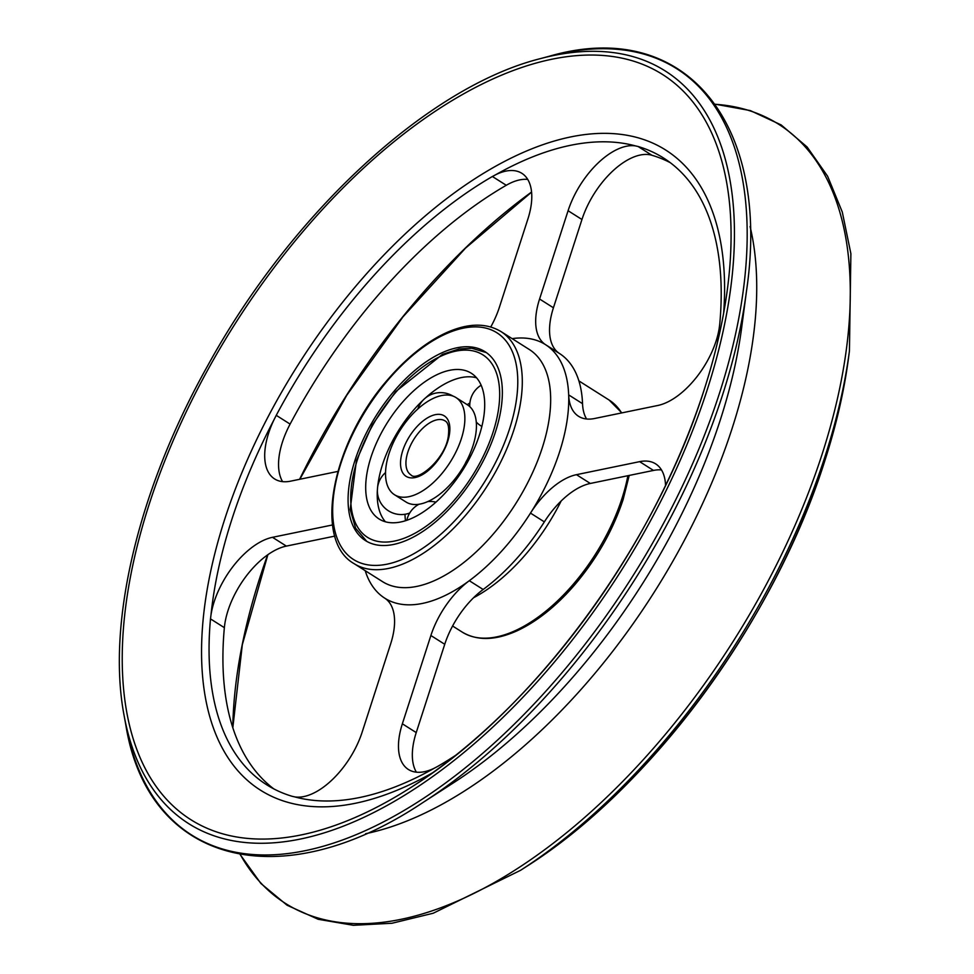 <?xml version="1.0" encoding="UTF-8"?>
<svg xmlns="http://www.w3.org/2000/svg" width="974" height="974" viewBox="0 0 974 974"><rect width="100%" height="100%" fill="white"/><g stroke="black" fill="none" stroke-linecap="round" stroke-linejoin="round"><path stroke-width="1.46" d="M337.832 471.428L290.629 481.156A63.87 32.994 -57.7 0 1 274.607 478.94A63.87 32.994 -57.7 0 1 274.108 419.551A370.777 191.513 -57.7 0 0 210.981 615.008L210.494 618.892L224.361 627.67A63.87 32.994 122.3 0 1 286.356 546.097L272.489 537.319A63.87 32.994 -57.7 0 0 210.981 615.008M282.606 481.643A63.87 32.994 122.3 0 1 290.106 424.104L276.251 415.326L274.108 419.551M276.251 415.326A370.924 191.598 122.3 0 1 492.394 176.501L506.261 185.279A370.924 191.598 -57.7 0 0 290.106 424.104M490.762 326.972A63.87 32.994 -57.7 0 0 499.382 307.297L527.896 219.004A63.87 32.994 -57.7 0 0 521.869 173.323A63.87 32.994 -57.7 0 0 495.669 174.748L492.394 176.501M506.261 185.279A63.87 32.994 122.3 0 1 527.725 179.411M559.405 353.44A63.87 32.994 122.3 0 1 553.427 307.784L539.572 299.006A63.87 32.994 -57.7 0 0 545.537 344.662L559.405 353.44A150.106 77.53 -57.7 0 1 582.537 403.674L568.67 394.896A63.87 32.994 -57.7 0 0 578.568 416.3A63.87 32.994 -57.7 0 0 594.59 418.503L657.767 405.488A63.87 32.994 -57.7 0 0 719.275 327.8L719.762 323.916A370.924 191.598 122.3 0 0 663.562 158.019A370.924 191.598 122.3 0 0 638.055 146.49L635.535 145.917A63.87 32.994 -57.7 0 0 568.086 210.725L581.953 219.503L553.427 307.784M539.572 299.006L568.086 210.725M581.953 219.503A63.87 32.994 122.3 0 1 651.923 155.268L638.055 146.49M670.307 162.695A370.924 191.598 -57.7 0 0 651.923 155.268M586.567 418.99A63.87 32.994 122.3 0 1 582.537 403.674M416.385 772.175A63.87 32.994 122.3 0 1 416.227 732.582L402.359 723.804L430.885 635.511L444.741 644.289A63.87 32.994 122.3 0 1 483.165 589.489A150.106 77.53 -57.7 0 0 544.356 521.881A63.87 32.994 122.3 0 1 590.317 483.457L576.45 474.679A63.87 32.994 -57.7 0 0 530.489 513.103A150.106 77.53 -57.7 0 0 559.575 451.936A150.106 77.53 -57.7 0 0 568.67 394.896A150.106 77.53 -57.7 0 0 545.537 344.662A150.106 77.53 -57.7 0 0 512.154 338.635M576.45 474.679L639.626 461.652L653.481 470.43L590.317 483.457M653.481 470.43A63.87 32.994 122.3 0 1 661.504 469.943M665.546 485.405A63.87 32.994 -57.7 0 0 655.648 463.868A63.87 32.994 -57.7 0 0 639.626 461.652M455.552 755.386A370.924 191.598 122.3 0 1 437.862 766.307L434.587 768.06A63.87 32.994 -57.7 0 1 408.386 769.484A63.87 32.994 -57.7 0 1 402.359 723.804M444.741 644.289L416.227 732.582M483.165 589.489L469.298 580.711A63.87 32.994 -57.7 0 0 430.885 635.511M210.494 618.892A370.924 191.598 122.3 0 0 266.693 784.788A370.924 191.598 122.3 0 0 292.2 796.318L294.732 796.89A63.87 32.994 -57.7 0 0 362.17 732.083L390.684 643.802A63.87 32.994 -57.7 0 0 384.718 598.146A150.106 77.53 -57.7 0 0 469.298 580.711A150.106 77.53 -57.7 0 0 530.489 513.103L544.356 521.881M334.837 536.102L286.356 546.097M272.489 537.319L332.536 524.949M224.361 627.67A370.924 191.598 -57.7 0 0 273.804 788.891M365.213 570.679A150.106 77.53 -57.7 0 0 384.718 598.146M495.547 431.628A111.779 57.734 -57.7 0 0 485.003 351.687A111.779 57.734 -57.7 0 0 376.427 415.241A111.779 57.734 -57.7 0 0 365.408 540.558A111.779 57.734 -57.7 0 0 495.547 431.628M441.539 395.566A57.49 29.695 -57.7 0 0 393.739 441.794A57.49 29.695 -57.7 0 0 394.446 494.695A57.49 29.695 -57.7 0 0 450.292 462.005A57.49 29.695 -57.7 0 0 455.954 397.55A57.49 29.695 -57.7 0 0 441.539 395.566M449.696 370.29A86.223 44.536 122.3 0 1 471.331 373.273A86.223 44.536 122.3 0 1 462.833 469.955A86.223 44.536 122.3 0 1 379.069 518.972A86.223 44.536 122.3 0 1 377.997 439.627A86.223 44.536 122.3 0 1 449.696 370.29M467.179 459.923A57.49 29.695 122.3 0 0 475.202 437.35A57.49 29.695 122.3 0 0 471.27 408.203L471.185 408.118A57.49 29.695 122.3 0 0 467.508 404.867L455.954 397.55M385.4 521.772A86.223 44.536 122.3 0 1 377.571 487.609L377.595 487.402A86.223 44.536 122.3 0 1 379.081 477.564A86.223 44.536 122.3 0 1 423.373 399.888M465.243 463.587A57.49 29.695 122.3 0 1 438.665 495.072A57.49 29.695 122.3 0 1 420.5 503.972L420.354 504.008A57.49 29.695 122.3 0 1 406 502.012L394.446 494.695M405.488 520.7A86.223 44.536 122.3 0 1 404.977 514.272M467.191 404.66A86.223 44.536 122.3 0 1 469.906 402.98M425.212 398.183A86.223 44.536 122.3 0 1 433.905 390.988A86.223 44.536 122.3 0 1 461.25 377.608A86.223 44.536 122.3 0 1 476.566 377.79M717.509 342.264A370.777 191.513 -57.7 0 0 719.275 327.8M635.535 145.917A370.777 191.513 -57.7 0 0 495.669 174.748M294.732 796.89A370.777 191.513 -57.7 0 0 434.587 768.06M723.645 313.117A378.813 195.677 -57.7 0 0 488.108 170.572A378.813 195.677 -57.7 0 0 203.018 620.815A378.813 195.677 -57.7 0 0 432.59 772.784M509.609 428.73A134.132 69.288 -57.7 0 0 415.995 352.661A134.132 69.288 -57.7 0 0 350.007 556.982A134.132 69.288 -57.7 0 0 509.609 428.73M513.931 429.778A137.334 70.932 -57.7 0 0 500.977 331.562C486.038 322.65 467.776 323.064 446.177 332.791C426.283 342.044 407.071 357.348 388.529 378.716C332.597 441.478 312.35 540.156 354.049 563.617A137.334 70.932 -57.7 0 0 513.931 429.778M629.204 475.446L623.092 499.638C612.865 530.513 596.709 558.942 574.623 584.924C556.081 606.291 536.869 621.595 516.987 630.848C495.376 640.575 477.114 640.989 462.175 632.077A137.334 70.932 -57.7 0 0 622.057 498.25A137.334 70.932 -57.7 0 0 627.877 475.714M621.607 412.939A137.334 70.932 -57.7 0 0 609.103 400.034L621.838 412.891M473.571 597.732A137.334 70.932 -57.7 0 0 561.146 501.026M531.573 192.024A446.177 230.473 -57.7 0 0 299.615 479.305M267.631 554.888A446.177 230.473 -57.7 0 0 232.786 727.688M824.71 461.079A450.67 232.786 -57.7 0 0 848.476 358.274L849.425 351.042A460.605 237.912 -57.7 0 1 825.136 456.112A460.605 237.912 -57.7 0 1 520.652 870.269L526.788 866.312A450.67 232.786 -57.7 0 0 824.71 461.079M240.286 854.563A461.079 238.155 -57.7 0 0 530.039 860.139A461.079 238.155 -57.7 0 0 822.19 453.981A461.079 238.155 -57.7 0 0 715.342 104.303M365.579 833.72A401.958 207.62 -57.7 0 0 732.18 428.219A401.958 207.62 -57.7 0 0 750.077 226.492M720.37 419.733A403.845 208.594 -57.7 0 0 741.664 327.617L746.388 291.774A453.032 234.004 -57.7 0 1 722.501 395.115A453.032 234.004 -57.7 0 1 423.02 802.466L453.397 782.865A403.845 208.594 -57.7 0 0 720.37 419.733M124.1 715.525A445.459 230.095 -57.7 0 0 388.638 804.609A445.459 230.095 -57.7 0 0 707.307 389.49A445.459 230.095 -57.7 0 0 539.973 58.732C427.781 87.051 291.348 213.33 207.791 365.53C138.722 488.534 106.434 622.934 124.1 715.525L125.816 724.912A453.494 234.247 -57.7 0 0 395.127 815.603A453.494 234.247 -57.7 0 0 719.555 392.997A453.494 234.247 -57.7 0 0 549.202 56.273C684.198 16.887 771.737 122.164 746.388 291.774M704.141 389.856A440.966 227.77 -57.7 0 0 727.395 289.266A440.966 227.77 -57.7 0 0 462.942 94.247A440.966 227.77 -57.7 0 0 123.26 630.702A440.966 227.77 -57.7 0 0 412.635 786.371A440.966 227.77 -57.7 0 0 704.141 389.856M354.049 563.617L382.417 581.575A137.334 70.932 -57.7 0 0 542.299 447.748A137.334 70.932 -57.7 0 0 529.357 349.532L500.977 331.562M437.046 419.794A31.935 16.497 122.3 0 1 445.057 420.902C448.259 422.509 449.343 427.623 448.308 436.23C445.41 459.363 416.811 482.447 410.894 474.862A31.935 16.497 122.3 0 1 407.875 452.021A31.935 16.497 122.3 0 1 437.046 419.794M402.7 450.767A35.77 18.482 -57.7 0 0 427.659 471.051A35.77 18.482 -57.7 0 0 445.252 416.568A35.77 18.482 -57.7 0 0 402.7 450.767M357.275 460.118A107.944 55.761 122.3 0 1 485.722 356.91A107.944 55.761 122.3 0 1 432.614 521.333A107.944 55.761 122.3 0 1 357.275 460.118M609.103 400.034L578.897 380.907M462.175 632.077L452.593 626.014M526.788 866.312C651.35 787.649 774.878 619.561 824.686 461.177C836.179 425.577 844.105 391.28 848.476 358.274M531.585 192.134L465.523 248.127L402.944 316.879L346.841 395.14L299.834 479.257M267.85 554.73L242.319 644.678L232.81 727.785M715.257 104.194L750.309 110.573L781.16 124.94L807.129 147.013L827.632 176.257L842.291 212.052L850.886 253.666L849.425 351.042M240.152 854.539L260.898 883.491L287.087 905.236L318.133 919.273L353.343 925.3L391.974 923.255L433.247 913.222L520.652 870.269M125.816 724.912C147.938 863.792 280.536 897.906 423.02 802.466M539.973 58.732L549.202 56.273M727.395 289.266C723.134 321.444 715.391 354.938 704.165 389.758C655.465 544.758 534.202 709.656 412.635 786.371M366.784 541.386L355.632 528.261L350.177 509.451L356.399 460.702L372.421 424.676L395.651 391.633L442.476 354.353L459.144 348.948L471.757 348.242L486.33 352.576M471.148 455.211A23.948 23.948 0 0 0 463.782 468.445M476.274 422.046A23.948 23.948 0 0 0 481.887 426.442M481.168 385.205A23.948 23.948 0 0 0 469.772 406.621M452.971 396.089A23.948 23.948 0 0 0 417.834 408.983M385.534 472.585A23.948 23.948 0 0 0 377.644 486.915M377.352 490.458A23.948 23.948 0 0 0 409.689 513.042M418.978 504.252A23.948 23.948 0 0 0 406.815 520.274M435.914 502.146A23.948 23.948 0 0 0 427.769 501.586"/></g></svg>
